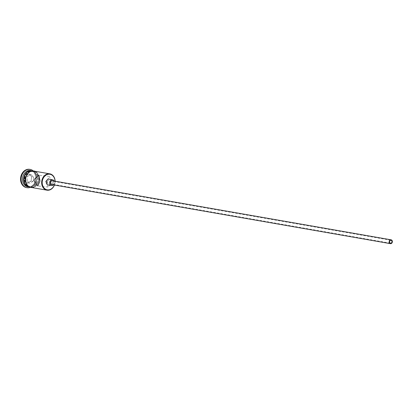 <?xml version="1.0" encoding="UTF-8"?>
<svg xmlns="http://www.w3.org/2000/svg" width="413" height="413" viewBox="0 0 413 413"><rect width="100%" height="100%" fill="white"/><g stroke="black" fill="none" stroke-linecap="round" stroke-linejoin="round"><path stroke-width="0.31" stroke-dasharray="2.06 1.55" d="M54.34 185.029A7.904 6.36 99.9 0 0 54.934 182.716A7.904 6.36 99.9 0 0 55.012 181.183M55.105 181.199A8.291 6.675 -80.1 0 1 55.022 182.711A8.291 6.675 -80.1 0 1 54.433 185.045M47.779 181.823L46.241 183.119L45.435 181.575L46.741 180.238L47.779 181.823M51.692 184.565A1.951 1.569 99.9 0 0 53.592 182.809A1.951 1.569 99.9 0 0 52.363 180.724M53.422 184.869A2.927 2.354 99.9 0 0 54.371 182.892A2.927 2.354 99.9 0 0 54.093 181.023M48.104 184.931A2.927 2.354 99.9 0 0 50.949 182.293A2.927 2.354 99.9 0 0 49.106 179.165M53.251 182.401L47.975 187.022L46.979 181.307L49.106 176.351L53.251 182.401M24.522 178.266A7.708 6.205 -80.1 0 1 31.687 171.281A7.708 6.205 -80.1 0 1 36.871 179.578A7.708 6.205 -80.1 0 1 29.705 186.562A7.708 6.205 -80.1 0 1 24.522 178.266M30.799 170.615A8.291 6.675 -80.1 0 1 31.78 170.693A8.291 6.675 -80.1 0 1 37 179.567A8.291 6.675 -80.1 0 1 28.931 187.032A8.291 6.675 -80.1 0 1 27.981 186.774M30.639 170.497A8.291 6.675 -80.1 0 1 35.859 179.366A8.291 6.675 -80.1 0 1 27.79 186.831M32.524 170.337A9.267 7.46 -80.1 0 1 36.07 179.35A9.267 7.46 -80.1 0 1 29.509 187.621M33.835 171.054A8.291 6.675 -80.1 0 1 39.049 179.923A8.291 6.675 -80.1 0 1 30.985 187.388M25.193 178.416A8.291 6.675 -80.1 0 1 33.262 170.951A8.291 6.675 -80.1 0 1 38.481 179.825A8.291 6.675 -80.1 0 1 30.412 187.29A8.291 6.675 -80.1 0 1 25.193 178.416M30.485 170.719A8.291 6.675 -80.1 0 1 32.121 170.755A8.291 6.675 -80.1 0 1 37.34 179.624A8.291 6.675 -80.1 0 1 29.271 187.094A8.291 6.675 -80.1 0 1 27.723 186.568M29.669 169.335A9.267 7.46 -80.1 0 1 35.497 179.252A9.267 7.46 -80.1 0 1 26.484 187.595M27.449 183.264L31.125 181.219L31.744 176.418L28.698 173.666L25.028 175.711L24.403 180.512L27.449 183.264L27.738 182.861L24.971 180.357L25.539 176.005L28.869 174.152L31.631 176.65L31.068 181.002L27.738 182.861L29.788 183.217L27.026 180.718L24.403 180.512M27.026 180.718L27.588 176.361L25.028 175.711M27.588 176.361L30.918 174.508L28.869 174.152L28.698 173.666M30.918 174.508L33.685 177.007L33.123 181.364L31.125 181.219M33.123 181.364L29.788 183.217M33.685 177.007L31.744 176.418M31.997 187.569A8.389 6.753 99.9 0 0 39.127 179.934A8.389 6.753 99.9 0 0 34.847 171.23M25.116 178.411A8.389 6.753 -80.1 0 1 32.916 170.806A8.389 6.753 -80.1 0 1 38.559 179.836A8.389 6.753 -80.1 0 1 30.758 187.435A8.389 6.753 -80.1 0 1 25.116 178.411M46.241 183.119L390.538 243.185M47.975 187.022L37.841 185.948M33.262 170.951L32.121 170.755M31.78 170.693L30.996 170.559M33.247 187.786L39.328 179.944L36.096 171.447M28.931 187.032L28.146 186.898M30.412 187.29L29.271 187.094M49.106 176.351L38.972 175.277M46.741 180.238L391.039 240.299"/><path stroke-width="0.62" d="M55.012 181.183A7.904 6.36 99.9 0 0 49.002 174.188A7.904 6.36 99.9 0 0 42.276 181.374A7.904 6.36 99.9 0 0 46.643 189.686A7.904 6.36 99.9 0 0 54.34 185.029M54.433 185.045A8.291 6.675 -80.1 0 1 46.953 190.176A8.291 6.675 -80.1 0 1 41.734 181.302A8.291 6.675 -80.1 0 1 49.803 173.837A8.291 6.675 -80.1 0 1 55.105 181.199M389.614 241.62A1.461 1.177 99.9 0 0 390.538 243.185A1.461 1.177 99.9 0 0 391.958 241.868A1.461 1.177 99.9 0 0 391.039 240.299A1.461 1.177 99.9 0 0 389.614 241.62M392.35 241.91A1.951 1.569 99.9 0 0 391.121 239.819A1.951 1.569 99.9 0 0 389.222 241.579A1.951 1.569 99.9 0 0 390.45 243.665A1.951 1.569 99.9 0 0 392.35 241.91M391.121 239.819L52.363 180.724A1.951 1.569 99.9 0 0 50.463 182.479A1.951 1.569 99.9 0 0 51.692 184.565L390.45 243.665M54.093 181.023A2.927 2.354 99.9 0 0 52.528 179.758A2.927 2.354 99.9 0 0 49.684 182.396A2.927 2.354 99.9 0 0 51.522 185.525A2.927 2.354 99.9 0 0 53.422 184.869M52.528 179.758L49.106 179.165A2.927 2.354 99.9 0 0 46.261 181.797A2.927 2.354 99.9 0 0 48.104 184.931L51.522 185.525M33.69 179.903L37.841 185.948L39.968 180.997L38.972 175.277L33.69 179.903M27.981 186.774A8.291 6.675 -80.1 0 1 23.711 178.158A8.291 6.675 -80.1 0 1 30.799 170.615M28.146 186.898L27.79 186.831A8.291 6.675 -80.1 0 1 22.57 177.962A8.291 6.675 -80.1 0 1 30.639 170.497L30.996 170.559M29.509 187.621A9.267 7.46 -80.1 0 1 27.051 187.693A9.267 7.46 -80.1 0 1 21.218 177.776A9.267 7.46 -80.1 0 1 30.237 169.433A9.267 7.46 -80.1 0 1 32.524 170.337M46.953 190.176L30.985 187.388A8.291 6.675 -80.1 0 1 25.766 178.519A8.291 6.675 -80.1 0 1 33.835 171.054L49.803 173.837M27.723 186.568A8.291 6.675 -80.1 0 1 24.057 178.22A8.291 6.675 -80.1 0 1 30.485 170.719M27.051 187.693L26.484 187.595A9.267 7.46 -80.1 0 1 20.65 177.678A9.267 7.46 -80.1 0 1 29.669 169.335L30.237 169.433M34.847 171.23A8.389 6.753 99.9 0 0 25.689 178.509A8.389 6.753 99.9 0 0 31.997 187.569M36.096 171.447L29.147 171.374L24.919 178.395L26.948 185.824L33.247 187.786"/></g></svg>
